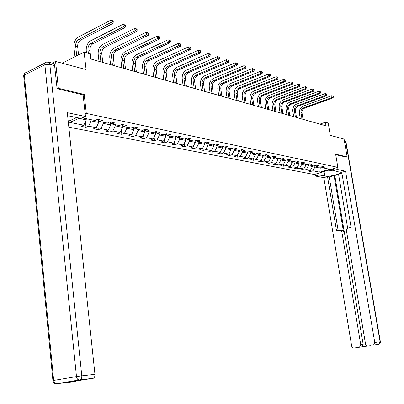 <?xml version="1.0" encoding="UTF-8"?>
<svg xmlns="http://www.w3.org/2000/svg" width="404" height="404" viewBox="0 0 404 404"><rect width="100%" height="100%" fill="white"/><g stroke="black" fill="none" stroke-linecap="round" stroke-linejoin="round"><path stroke-width="0.61" d="M68.842 127.169L314.282 174.523L337.86 167.357L86.299 113.423L85.204 113.903M346.284 157.166L347.147 156.904L344.087 139.082L330.295 135.37L328.215 123.043L325.412 122.225L319.902 124.124M52.146 63.13L55.565 61.393L86.077 69.609L84.133 52.151L62.171 63.17M83.118 94.925L84.204 94.43L58.363 88.289L57.348 88.774M58.363 88.289L55.565 61.393M68.225 121.336L76.856 117.559M321.377 166.913L322.634 167.796L325.003 167.069L322.544 166.554L320.17 167.286L316.18 166.458L318.564 165.721L316.044 165.191L313.656 165.933L309.575 165.084L311.974 164.332L309.393 163.792L306.995 164.549L302.813 163.681L305.227 162.918L302.586 162.363L300.172 163.13L295.895 162.241L298.319 161.469L295.617 160.898L293.188 161.681L288.804 160.767L291.244 159.984L288.476 159.403L286.032 160.191L281.543 159.262L283.997 158.459L281.164 157.863L278.699 158.671L274.099 157.712L276.568 156.898L273.665 156.292L271.19 157.111L266.473 156.126L268.958 155.303L265.978 154.676L263.489 155.51L258.651 154.505L261.151 153.661L258.095 153.02L255.591 153.868L250.632 152.838L253.146 151.98L250.01 151.323L247.49 152.182L242.4 151.126L244.93 150.258L241.713 149.581L239.178 150.455L233.956 149.369L236.497 148.485L233.194 147.793L230.649 148.682L225.286 147.571L227.841 146.667L224.447 145.955L221.887 146.864L216.377 145.718L218.948 144.799L215.463 144.071L212.888 144.996L207.227 143.819L209.812 142.885L206.227 142.132L203.641 143.072L197.824 141.865L200.419 140.91L196.738 140.137L194.132 141.097L188.153 139.855L190.764 138.885L186.976 138.087L184.36 139.067L178.204 137.784L180.825 136.794L176.932 135.976L174.301 136.976L167.968 135.658L170.604 134.648L166.594 133.81L163.953 134.825L157.434 133.472L160.08 132.441L155.949 131.573L153.298 132.608L146.581 131.214L149.243 130.164L144.986 129.27L142.319 130.33L135.401 128.891L138.072 127.821L133.684 126.896L131.007 127.977L123.877 126.497L126.558 125.402L122.033 124.452L119.347 125.558L111.989 124.028L114.68 122.907L110.014 121.927L107.318 123.058L99.727 121.478L102.429 120.336L97.611 119.321L94.905 120.478L82.35 117.867M322.634 167.796L329.502 169.226L319.806 172.18L312.873 170.801L310.55 171.513L310.358 170.311M79.633 118.13L69.781 122.427L83.8 125.215L81.174 126.336L86.012 127.29L88.638 126.179L96.248 127.694L93.627 128.79L98.318 129.714L100.934 128.624L108.317 130.093L105.702 131.169L110.252 132.063L112.857 130.997L120.018 132.421L117.412 133.477L121.826 134.345L124.427 133.3L131.371 134.684L128.78 135.714L133.057 136.557L135.648 135.532L142.395 136.875L139.809 137.885L143.965 138.703L146.546 137.703L153.096 139.006L150.525 139.996L154.565 140.794L157.131 139.809L163.499 141.077L160.933 142.046L164.857 142.819L167.418 141.855L173.604 143.087L171.054 144.041L174.871 144.789L177.417 143.844L183.431 145.041L180.891 145.975L184.603 146.708L187.138 145.778L192.991 146.945L190.461 147.864L194.077 148.571L196.597 147.662L202.293 148.793L199.778 149.697L203.293 150.389L205.803 149.495L211.348 150.596L208.843 151.48L212.267 152.156L214.766 151.278L220.165 152.348L217.675 153.222L221.008 153.879L223.493 153.015L228.75 154.06L226.275 154.914L229.528 155.555L231.997 154.707L237.123 155.727L234.658 156.565L237.825 157.191L240.284 156.353L245.279 157.348L242.829 158.176L245.92 158.782L248.364 157.964L253.232 158.934L250.798 159.747L253.813 160.338L256.242 159.529L260.994 160.474L258.57 161.277L261.509 161.852L263.928 161.06L268.564 161.984L266.155 162.767L269.024 163.332L271.427 162.549L275.952 163.453L273.559 164.226L276.356 164.776L278.745 164.009L283.164 164.888L280.785 165.65L283.517 166.19L285.896 165.428L290.208 166.291L287.845 167.039L290.511 167.564L292.875 166.822L297.091 167.66L294.738 168.397L297.349 168.912L299.697 168.175L303.813 168.998L301.475 169.725L304.025 170.225L306.358 169.503L310.383 170.301L308.06 171.023L310.55 171.513M84.133 52.151L89.875 53.818L90.445 58.903L326.023 125.861L325.412 122.225M312.317 165.655L312.464 166.554L308.444 165.726L308.191 164.17M314.898 165.549L316.18 166.458M310.383 170.301L312.464 166.554M306.358 169.503L308.444 165.726M305.757 164.292L305.904 165.201L301.793 164.352L301.541 162.772M308.262 164.15L309.575 165.084M303.813 168.998L305.904 165.201M299.697 168.175L301.793 164.352M299.051 162.898L299.197 163.817L294.991 162.948L294.748 161.418M301.47 162.721L302.813 163.681M297.091 167.66L299.197 163.817M292.875 166.822L294.991 162.948M292.183 161.469L292.329 162.398L288.022 161.509L287.794 160.04M294.516 161.252L295.895 162.241M290.208 166.291L292.329 162.398M285.896 165.428L288.022 161.509M285.153 160.009L285.3 160.949L280.891 160.04L280.674 158.631M287.396 159.752L288.804 160.767M283.164 164.888L285.3 160.949M278.745 164.009L280.891 160.04M277.957 158.514L278.104 159.464L273.584 158.535L273.377 157.186M280.098 158.211L281.543 159.262M275.952 163.453L278.104 159.464M271.427 162.549L273.584 158.535M270.579 156.979L270.731 157.944L266.1 156.989L265.908 155.712M272.619 156.636L274.099 157.712M268.564 161.984L270.731 157.944M263.928 161.06L266.1 156.989M263.024 155.414L263.171 156.383L258.429 155.409L258.247 154.207M264.958 155.02L266.473 156.126M260.994 160.474L263.171 156.383M256.242 159.529L258.429 155.409M255.283 153.803L255.429 154.788L250.566 153.783L250.399 152.667M257.101 153.358L258.651 154.505M253.232 158.934L255.429 154.788M248.364 157.964L250.566 153.783M247.339 152.151L247.49 153.151L242.501 152.121L242.349 151.086M249.036 151.657L250.632 152.838M245.279 157.348L247.49 153.151M240.284 156.353L242.501 152.121M239.198 150.45L239.345 151.47L234.229 150.414L234.083 149.399M240.769 149.909L242.4 151.126M237.123 155.727L239.345 151.47M231.997 154.707L234.229 150.414M230.83 148.621L230.992 149.748L225.74 148.662L225.594 147.632M232.28 148.111L233.956 149.369M228.75 154.06L230.992 149.748M223.493 153.015L225.74 148.662M222.24 146.738L222.417 147.98L217.029 146.864L216.882 145.824M223.564 146.268L225.286 147.571M220.165 152.348L222.417 147.98M214.766 151.278L217.029 146.864M213.423 144.799L213.615 146.162L208.08 145.021L207.934 143.965M214.61 144.374L216.377 145.718M211.348 150.596L213.615 146.162M205.803 149.495L208.08 145.021M204.374 142.804L204.576 144.299L198.894 143.127L198.748 142.056M205.409 142.43L207.227 143.819M202.293 148.793L204.576 144.299M196.597 147.662L198.894 143.127M195.071 140.754L195.289 142.38L189.451 141.178L189.304 140.092M195.955 140.425L197.824 141.865M192.991 146.945L195.289 142.38M187.138 145.778L189.451 141.178M185.512 138.633L185.749 140.415L179.74 139.173L179.598 138.077M186.234 138.365L188.153 139.855M183.431 145.041L185.749 140.415M177.417 143.844L179.74 139.173M175.679 136.451L175.937 138.39L169.756 137.118L169.614 136.002M176.23 136.244L178.204 137.784M173.604 143.087L175.937 138.39M167.418 141.855L169.756 137.118M165.569 134.204L165.842 136.31L159.489 134.997L159.343 133.865M165.938 134.057L167.968 135.658M163.499 141.077L165.842 136.31M157.131 139.809L159.489 134.997M155.171 131.876L155.459 134.163L148.919 132.815L148.773 131.669M155.343 131.81L157.434 133.472M153.096 139.006L155.459 134.163M146.546 137.703L148.919 132.815M144.47 129.522L144.768 131.962L138.037 130.573L137.895 129.411M144.43 129.492L146.581 131.214M142.395 136.875L144.768 131.962M135.648 135.532L138.037 130.573M133.477 127.336L133.764 129.689L126.826 128.26L126.684 127.078M133.184 127.098L135.401 128.891M131.371 134.684L133.764 129.689M124.427 133.3L126.826 128.26M122.154 125.094L122.422 127.351L115.271 125.876L115.135 124.679M121.594 124.634L123.877 126.497M120.018 132.421L122.422 127.351M112.857 130.997L115.271 125.876M110.484 122.786L110.736 124.942L103.363 123.417L103.227 122.205M109.635 122.084L111.989 124.028M108.317 130.093L110.736 124.942M100.934 128.624L103.363 123.417M98.455 120.417L98.682 122.452L91.077 120.887L90.94 119.655M97.298 119.453L99.727 121.478M96.248 127.694L98.682 122.452M88.638 126.179L91.077 120.887M86.113 118.65L86.249 119.887L79.022 118.397M83.8 125.215L86.249 119.887M84.204 94.43L86.299 113.423M347.147 156.904L335.628 154.166L337.86 167.357M320.104 167.271L320.251 168.16L322.266 167.539M314.706 165.605L314.943 167.064L320.251 168.16L319.806 172.18M312.873 170.801L314.943 167.064M86.012 127.29L85.401 121.74M98.318 129.714L97.728 124.508M110.252 132.063L109.686 127.179M121.826 134.345L121.281 129.755M133.057 136.557L132.537 132.249M143.965 138.703L143.465 134.653M154.565 140.794L154.086 136.981M164.857 142.819L164.398 139.239M174.871 144.789L174.427 141.42M184.603 146.708L184.184 143.536M194.077 148.571L193.673 145.591M203.293 150.389L202.909 147.581M212.267 152.156L211.898 149.515M221.008 153.879L220.66 151.389M229.528 155.555L229.189 153.217M237.825 157.191L237.507 154.99M245.92 158.782L245.612 156.712M253.813 160.338L253.52 158.388M261.509 161.852L261.236 160.024M269.024 163.332L268.761 161.615M276.356 164.776L276.109 163.16M283.517 166.19L283.285 164.67M290.511 167.564L290.289 166.145M297.349 168.912L297.137 167.579M304.025 170.225L303.823 168.978M78.568 54.944L77.669 46.778C77.553 43.708 78.543 41.481 80.643 40.087L112.989 23.392L111.009 22.72L110.711 20.2L78.376 37.032C75.235 39.132 73.75 42.486 73.922 47.081L74.977 56.747M76.73 55.863L75.674 46.187C75.558 43.112 76.548 40.88 78.649 39.481L112.494 21.659L113.282 21.927L113.165 20.922L112.373 20.649L112.494 21.659M112.373 20.649L110.711 20.2M112.989 23.392L113.282 21.927M333.431 170.14L327.301 171.175L326.104 170.932M328.164 170.306L333.335 169.559M48.783 62.231L53.394 63.403L54.51 64.756L57.08 88.708L83.113 94.869L85.486 116.503L81.063 118.428L67.63 115.69M85.486 116.503L67.311 112.681L94.945 374.351C95.061 376.215 94.546 377.513 93.415 378.25L70.22 381.901L76.083 381.199L70.069 382.189L56.378 383.785C54.863 383.502 53.959 382.396 53.656 380.457L76.482 376.594L44.874 64.711L24.331 75.179L53.656 380.457L52.909 380.644C53.212 382.659 54.368 383.704 56.378 383.785L80.239 379.816C81.381 379.068 81.896 377.745 81.785 375.851L94.945 374.351M77.861 379.412L77.336 380.396M76.947 380.795L76.083 381.199M333.204 168.776L333.512 170.624L337.335 169.473L345.536 171.195L374.771 342.451L380.103 341.84L345.809 142.415L344.607 142.097M333.512 170.624L340.203 172.286C341.885 173.947 329.083 177.063 324.816 176.058L319.165 174.962L315.458 176.083L323.841 177.679L327.518 176.583L336.547 230.906L340.32 230.134L341.244 230.644L341.85 231.871L360.727 344.642L363.166 344.365L361.979 346.869L361.55 346.991L370.236 345.647M338.597 174.503L329.23 176.912L327.518 176.583M341.885 173.139L338.537 174.139L347.657 228.144M323.841 177.679L351.667 346.056C352.02 347.445 352.808 348.112 354.04 348.066L367.933 345.925C366.675 345.97 365.867 345.294 365.509 343.895L346.405 230.472L346.627 229.235L347.384 228.3L351.071 227.24L341.749 172.326L345.536 171.195M337.022 167.615L337.335 169.473M315.16 174.255L315.458 176.083M318.867 173.129L319.165 174.962M354.04 348.066L359.535 347.162L360.727 344.642M373.114 345.122L373.574 344.991L374.771 342.451M346.39 157.136L335.714 154.666M334.052 175.472L343.546 232.037L341.85 231.871M334.825 175.629L363.166 344.365M329.23 176.912L338.153 230.502M340.577 230.204L342.602 230.538L343.546 232.037M98.536 121.129L99.157 121.003M90.89 59.029L89.915 50.384C89.794 47.364 90.779 45.172 92.87 43.804L125.109 27.497L123.19 26.846L122.892 24.361L90.663 40.804C87.532 42.864 86.052 46.157 86.234 50.692L86.471 52.828M88.375 53.384L87.976 49.813C87.855 46.788 88.845 44.586 90.935 43.218L123.19 26.846L124.654 25.8L125.417 26.063L125.296 25.068L124.533 24.806L124.654 25.8M124.533 24.806L122.892 24.361M125.109 27.497L125.417 26.063M110.58 123.594L111.292 123.452M102.778 62.408L101.793 53.889C101.667 50.909 102.646 48.753 104.732 47.414L136.855 31.472L134.997 30.845L134.694 28.396L102.576 44.46C99.455 46.48 97.985 49.722 98.172 54.187L98.99 61.332M100.894 61.873L99.909 53.333C99.788 50.349 100.768 48.182 102.853 46.844L134.997 30.845L136.436 29.815L137.178 30.068L137.057 29.088L136.315 28.835L136.436 29.815M136.315 28.835L134.694 28.396M136.855 31.472L137.178 30.068M122.26 125.987L123.058 125.831M114.312 65.685L113.317 57.282C113.191 54.348 114.165 52.227 116.241 50.914L148.243 35.33L146.44 34.719L146.132 32.305L114.14 48.015C111.029 49.99 109.57 53.182 109.762 57.585L110.59 64.63M112.484 65.165L111.494 56.747C111.368 53.803 112.342 51.677 114.418 50.359L146.44 34.719L147.859 33.704L148.576 33.951L148.455 32.987L147.733 32.739L147.859 33.704M147.733 32.739L146.132 32.305M148.243 35.33L148.576 33.951M133.598 128.31L134.466 128.134M125.513 68.872L124.508 60.585C124.376 57.691 125.346 55.6 127.417 54.313L159.287 39.067L157.54 38.476L157.232 36.097L125.366 51.46C122.266 53.399 120.816 56.54 121.013 60.883L121.846 67.827M133.512 127.614L133.795 127.593M123.74 68.367L122.74 60.06C122.609 57.161 123.579 55.065 125.649 53.777L157.54 38.476L158.934 37.481L159.636 37.718L159.509 36.769L158.812 36.527L158.934 37.481M158.812 36.527L157.232 36.097M159.287 39.067L159.636 37.718M144.597 130.563L145.536 130.376M136.39 71.963L135.38 63.787C135.244 60.933 136.209 58.878 138.269 57.615L170.008 42.698L168.311 42.122L167.998 39.779L136.269 54.813C133.179 56.712 131.739 59.802 131.941 64.085L132.78 70.937M144.516 129.901L144.874 129.846M134.668 71.473L133.658 63.282C133.527 60.418 134.492 58.358 136.552 57.095L168.311 42.122L169.685 41.142L170.362 41.375L170.241 40.435L169.559 40.203L169.685 41.142M169.559 40.203L167.998 39.779M170.008 42.698L170.362 41.375M155.282 132.754L156.282 132.557M146.965 74.967L145.945 66.902C145.809 64.085 146.763 62.059 148.818 60.822L180.411 46.223L178.765 45.667L178.457 43.354L146.864 58.065C143.789 59.928 142.354 62.974 142.561 67.195L143.405 73.957M155.202 132.123L155.616 132.027M145.288 74.493L144.273 66.407C144.137 63.59 145.092 61.554 147.147 60.317L178.765 45.667L180.123 44.698L180.78 44.92L180.654 43.996L179.997 43.773L180.123 44.698M179.997 43.773L178.457 43.354M180.411 46.223L180.78 44.92M165.66 134.886L166.721 134.678M157.242 77.886L156.217 69.932C156.075 67.15 157.03 65.155 159.07 63.943L190.521 49.647L188.921 49.101L188.607 46.824L157.161 61.226C154.096 63.054 152.672 66.054 152.884 70.22L153.737 76.891M165.579 134.279L166.034 134.133M155.611 77.427L154.591 69.453C154.449 66.665 155.404 64.665 157.449 63.448L188.921 49.101L190.254 48.147L190.895 48.369L190.769 47.455L190.132 47.238L190.254 48.147M190.132 47.238L188.607 46.824M190.521 49.647L190.895 48.369M175.745 136.956L176.856 136.734M167.236 80.729L166.206 72.877C166.064 70.134 167.009 68.165 169.044 66.978L200.344 52.969L198.788 52.444L198.475 50.192L167.175 64.302C164.125 66.099 162.711 69.049 162.923 73.164L163.782 79.745M165.65 80.28L164.625 72.407C164.478 69.66 165.428 67.69 167.463 66.498L198.788 52.444L200.101 51.505L200.727 51.717L200.601 50.818L199.975 50.601L200.101 51.505M199.975 50.601L198.475 50.192M200.344 52.969L200.727 51.717M185.552 138.971L186.688 138.718M176.957 83.492L175.922 75.74C175.775 73.033 176.72 71.094 178.74 69.927L209.888 56.201L208.378 55.691L208.06 53.469L176.917 67.296C173.882 69.059 172.473 71.968 172.69 76.028L173.553 82.522M175.417 83.052L174.382 75.285C174.24 72.574 175.179 70.634 177.204 69.458L208.378 55.691L209.676 54.762L210.277 54.969L210.151 54.08L209.55 53.873L209.676 54.762M209.55 53.873L208.06 53.469M209.888 56.201L210.277 54.969M195.092 140.93L196.243 140.648M186.421 86.183L185.38 78.528C185.234 75.856 186.168 73.947 188.183 72.801L219.17 59.348L217.7 58.848L217.387 56.656L186.396 70.205C183.376 71.937 181.977 74.806 182.199 78.81L183.062 85.229M184.921 85.754L183.886 78.083C183.734 75.412 184.668 73.498 186.688 72.346L217.7 58.848L218.983 57.934L219.569 58.136L219.443 57.257L218.857 57.06L218.983 57.934M218.857 57.06L217.387 56.656M219.17 59.348L219.569 58.136M204.374 142.839L205.53 142.521M195.632 88.799L194.592 81.244C194.44 78.603 195.369 76.725 197.374 75.593L228.204 62.403L226.77 61.923L226.457 59.757L195.627 73.043C192.622 74.74 191.228 77.568 191.456 81.522L192.319 87.86M194.173 88.385L193.132 80.81C192.981 78.169 193.91 76.285 195.915 75.154L226.77 61.923L228.038 61.019L228.608 61.216L228.482 60.348L227.912 60.156L228.038 61.019M227.912 60.156L226.457 59.757M228.204 62.403L228.608 61.216M214.064 144.571L214.398 144.45M204.601 91.349L203.56 83.886C203.409 81.28 204.328 79.426 206.323 78.32L236.991 65.382L235.598 64.908L235.285 62.771L204.616 75.8C201.626 77.472 200.243 80.26 200.47 84.163L201.338 90.42M203.182 90.945L202.136 83.466C201.985 80.856 202.909 78.997 204.909 77.886L235.598 64.908L236.845 64.019L237.406 64.211L237.274 63.357L236.719 63.165L236.845 64.019M236.719 63.165L235.285 62.771M236.991 65.382L237.406 64.211M213.342 93.834L212.297 86.461C212.145 83.891 213.059 82.062 215.044 80.972L245.551 68.281L244.193 67.822L243.875 65.711L213.373 78.492C210.393 80.133 209.025 82.881 209.252 86.739L210.125 92.92M211.959 93.44L210.913 86.052C210.762 83.477 211.676 81.643 213.666 80.553L244.193 67.822L245.425 66.943L245.965 67.125L245.839 66.281L245.299 66.099L245.425 66.943M245.299 66.099L243.875 65.711M245.551 68.281L245.965 67.125M221.862 96.258L220.816 88.971C220.66 86.431 221.569 84.628 223.543 83.557L253.884 71.099L252.561 70.655L252.242 68.569L221.907 81.113C218.943 82.724 217.579 85.436 217.812 89.249L218.685 95.354M220.513 95.874L219.468 88.577C219.311 86.032 220.22 84.219 222.2 83.148L252.561 70.655L253.778 69.786L254.303 69.968L254.177 69.135L253.646 68.953L253.778 69.786M253.646 68.953L252.242 68.569M253.884 71.099L254.303 69.968M230.169 98.616L229.118 91.42C228.962 88.91 229.866 87.133 231.83 86.077L261.999 73.851L260.716 73.412L260.398 71.357L230.224 83.668C227.28 85.254 225.927 87.931 226.159 91.693L227.033 97.728M228.851 98.243L227.806 91.031C227.649 88.516 228.553 86.734 230.517 85.678L260.716 73.412L261.913 72.558L262.428 72.735L262.302 71.912L261.787 71.735L261.913 72.558M261.787 71.735L260.398 71.357M261.999 73.851L262.428 72.735M238.269 100.919L237.219 93.809C237.062 91.329 237.956 89.572 239.91 88.537L269.912 76.528L268.66 76.103L268.342 74.073L238.335 86.158C235.406 87.718 234.062 90.36 234.3 94.076L235.173 100.04M236.981 100.556L235.936 93.43C235.774 90.945 236.673 89.183 238.633 88.148L268.66 76.103L269.842 75.26L270.342 75.432L270.215 74.619L269.715 74.447L269.842 75.26M269.715 74.447L268.342 74.073M269.912 76.528L270.342 75.432M246.167 103.166L245.117 96.137C244.96 93.688 245.849 91.95 247.793 90.935L277.624 79.139L276.402 78.724L276.084 76.72L246.248 88.592C243.339 90.127 242.001 92.733 242.238 96.404L243.117 102.298M244.915 102.808L243.864 95.768C243.708 93.314 244.602 91.577 246.546 90.552L276.402 78.724L277.573 77.891L278.058 78.058L277.932 77.255L277.442 77.088L277.573 77.891M277.442 77.088L276.084 76.72M277.624 79.139L278.058 78.058M253.879 105.358L252.828 98.409C252.667 95.99 253.555 94.278 255.485 93.273L285.148 81.689L283.956 81.285L283.638 79.3L253.975 90.961C251.076 92.471 249.748 95.046 249.99 98.677L250.864 104.5M252.657 105.01L251.606 98.051C251.445 95.622 252.333 93.91 254.268 92.9L283.956 81.285L285.108 80.462L285.588 80.623L285.456 79.83L284.982 79.669L285.108 80.462M284.982 79.669L283.638 79.3M285.148 81.689L285.588 80.623M261.403 107.494L260.353 100.626C260.191 98.233 261.075 96.546 262.994 95.556L292.486 84.173L291.319 83.779L291.006 81.815L261.509 93.279C258.631 94.763 257.308 97.303 257.55 100.894L258.429 106.651M260.211 107.156L259.161 100.278C258.999 97.879 259.878 96.182 261.802 95.198L291.319 83.779L292.461 82.966L292.925 83.123L292.799 82.34L292.334 82.179L292.461 82.966M292.334 82.179L291.006 81.815M292.486 84.173L292.925 83.123M268.751 109.585L267.706 102.793C267.539 100.429 268.413 98.758 270.326 97.788L299.642 86.597L298.511 86.214L298.192 84.274L268.867 95.536C266.004 97 264.691 99.505 264.938 103.055L265.812 108.747M267.589 109.252L266.539 102.449C266.372 100.081 267.251 98.409 269.165 97.435L298.511 86.214L299.637 85.411L300.091 85.562L299.96 84.79L299.51 84.633L299.637 85.411M299.51 84.633L298.192 84.274M299.642 86.597L300.091 85.562M275.932 111.625L274.882 104.909C274.715 102.571 275.584 100.924 277.487 99.965L306.631 88.961L305.525 88.587L305.207 86.668L276.053 97.743C273.205 99.187 271.907 101.662 272.15 105.171L273.023 110.797M274.791 111.302L273.74 104.575C273.579 102.232 274.447 100.581 276.351 99.621L305.525 88.587L306.636 87.794L307.08 87.946L306.954 87.178L306.51 87.027L306.636 87.794M306.51 87.027L305.207 86.668M306.631 88.961L307.08 87.946M282.941 113.62L281.891 106.974C281.729 104.661 282.593 103.035 284.482 102.091L313.454 91.274L312.373 90.905L312.06 89.011L283.078 99.899C280.245 101.323 278.952 103.767 279.194 107.237L280.073 112.802M281.83 113.302L280.78 106.651C280.613 104.333 281.477 102.702 283.371 101.758L312.373 90.905L313.474 90.122L313.908 90.269L313.782 89.511L313.347 89.365L313.474 90.122M313.347 89.365L312.06 89.011M313.454 91.274L313.908 90.269M289.794 115.564L288.744 108.994C288.582 106.707 289.436 105.101 291.314 104.171L320.12 93.531L319.059 93.172L318.746 91.299L289.936 102.01C287.123 103.409 285.835 105.823 286.082 109.252L286.956 114.761M288.703 115.256L287.658 108.676C287.491 106.383 288.35 104.772 290.229 103.843L319.059 93.172L320.15 92.395L320.574 92.541L320.448 91.794L320.024 91.647L320.15 92.395M320.024 91.647L318.746 91.299M320.12 93.531L320.574 92.541M296.491 117.468L295.445 110.969C295.279 108.706 296.127 107.121 297.995 106.207L326.629 95.733L325.594 95.384L325.281 93.531L296.642 104.065C293.844 105.444 292.567 107.833 292.814 111.226L293.688 116.67M295.425 117.165L294.38 110.656C294.213 108.393 295.066 106.797 296.935 105.883L325.594 95.384L326.669 94.617L327.083 94.758L326.957 94.021L326.543 93.88L326.669 94.617M326.543 93.88L325.281 93.531M326.629 95.733L327.083 94.758M303.035 119.332L301.99 112.903C301.823 110.666 302.672 109.095 304.53 108.191L332.992 97.889L331.982 97.546L331.669 95.713L303.197 106.08C300.414 107.439 299.147 109.797 299.394 113.155L300.268 118.544M301.995 119.034L300.95 112.595C300.788 110.353 301.631 108.782 303.49 107.878L331.982 97.546L333.042 96.788L333.446 96.925L333.32 96.192L332.916 96.056L333.042 96.788M332.916 96.056L331.669 95.713M332.992 97.889L333.446 96.925M75.674 46.187L77.669 46.778M78.649 39.481L80.643 40.087M92.859 378.442L79.224 380.012L56.378 383.785M54.681 65.574L49.828 64.292L81.785 375.851L76.482 376.594C76.8 378.578 77.714 379.715 79.224 380.012L93.415 378.25M49.828 64.292L48.894 62.307L46.687 62.125C45.41 62.236 44.804 63.1 44.874 64.711L49.828 64.292M52.904 380.598L23.73 76.321L24.331 75.179C24.27 73.594 24.886 72.74 26.174 72.619L45.268 62.852M367.933 345.925L370.357 345.637M361.55 346.991L359.106 347.288M324.069 171.548L324.816 176.058M373.574 344.991L379.124 344.264L380.28 342.935L380.371 341.819L380.103 341.84L378.735 344.375M344.39 140.844L346.097 142.567L380.371 341.824M344.723 140.946L346.117 142.688M87.976 49.813L89.915 50.384M90.935 43.218L92.87 43.804M99.909 53.333L101.793 53.889M102.853 46.844L104.732 47.414M122.185 125.351L122.569 125.432M111.494 56.747L113.317 57.282M114.418 50.359L116.241 50.914M133.522 127.72L134.098 127.836M122.74 60.06L124.508 60.585M125.649 53.777L127.417 54.313M144.531 130.017L145.283 130.174M133.658 63.282L135.38 63.787M136.552 57.095L138.269 57.615M155.217 132.249L156.136 132.441M144.273 66.407L145.945 66.902M147.147 60.317L148.818 60.822M165.6 134.416L166.68 134.643M154.591 69.453L156.217 69.932M157.449 63.448L159.07 63.943M175.689 136.522L176.785 136.754M164.625 72.407L166.206 72.877M167.463 66.498L169.044 66.978M185.613 138.597L186.512 138.784M174.382 75.285L175.922 75.74M177.204 69.458L178.74 69.927M195.379 140.637L195.97 140.759M183.886 78.083L185.38 78.528M186.688 72.346L188.183 72.801M204.879 142.622L205.181 142.683M193.132 80.81L194.592 81.244M195.915 75.154L197.374 75.593M202.136 83.466L203.56 83.886M204.909 77.886L206.323 78.32M210.913 86.052L212.297 86.461M213.666 80.553L215.044 80.972M219.468 88.577L220.816 88.971M222.2 83.148L223.543 83.557M227.806 91.031L229.118 91.42M230.517 85.678L231.83 86.077M235.936 93.43L237.219 93.809M238.633 88.148L239.91 88.537M243.864 95.768L245.117 96.137M246.546 90.552L247.793 90.935M251.606 98.051L252.828 98.409M254.268 92.9L255.485 93.273M259.161 100.278L260.353 100.626M261.802 95.198L262.994 95.556M266.539 102.449L267.706 102.793M269.165 97.435L270.326 97.788M273.74 104.575L274.882 104.909M276.351 99.621L277.487 99.965M280.78 106.651L281.891 106.974M283.371 101.758L284.482 102.091M287.658 108.676L288.744 108.994M290.229 103.843L291.314 104.171M294.38 110.656L295.445 110.969M296.935 105.883L297.995 106.207M300.95 112.595L301.99 112.903M303.49 107.878L304.53 108.191M24.604 73.568L23.705 75.674M76.603 381.022L72.75 381.487M359.535 347.162L361.979 346.869"/></g></svg>
